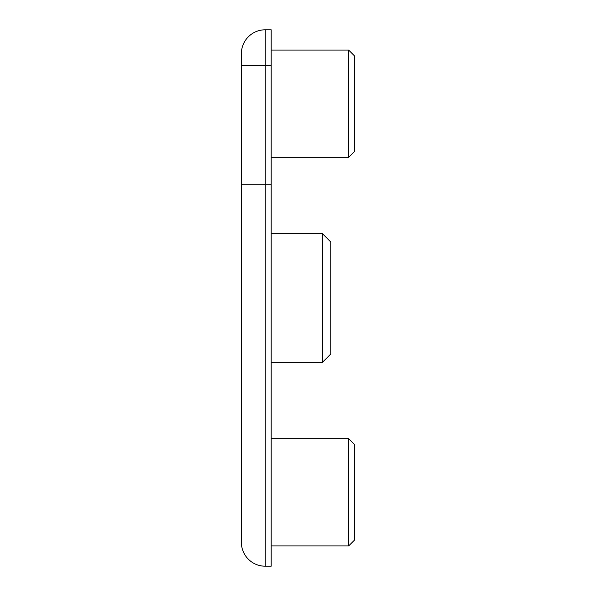 <?xml version="1.0" encoding="UTF-8"?>
<svg xmlns="http://www.w3.org/2000/svg" width="596" height="596" viewBox="0 0 596 596"><rect width="100%" height="100%" fill="white"/><g stroke="black" fill="none" stroke-linecap="round" stroke-linejoin="round"><path stroke-width="0.89" d="M348.66 438.656L354.62 444.616L354.62 539.976L348.66 545.936L348.66 438.656L271.18 438.656M348.66 50.064L354.62 56.024L354.62 151.384L348.66 157.344L348.66 50.064L271.18 50.064M322.436 233.632L330.78 241.976L330.78 354.024L322.436 362.368L322.436 233.632L271.18 233.632M265.22 29.8L271.18 29.8L271.18 566.2L265.22 566.2A23.84 23.84 0 0 1 241.38 542.36L241.38 53.64A23.84 23.84 0 0 1 265.22 29.8L265.22 566.2A23.84 23.84 0 0 1 241.38 542.36A23.84 23.84 0 0 0 265.22 566.2A23.84 23.84 0 0 1 241.38 542.36M271.18 65.56L241.38 65.56M271.18 184.76L241.38 184.76M348.66 157.344L271.18 157.344M348.66 545.936L271.18 545.936M322.436 362.368L271.18 362.368"/></g></svg>
